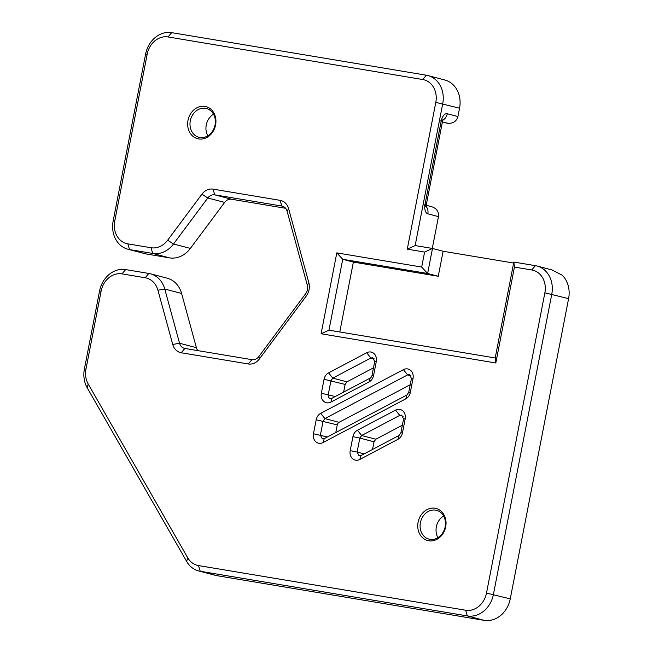 <?xml version="1.0" encoding="UTF-8"?>
<svg xmlns="http://www.w3.org/2000/svg" width="653" height="653" viewBox="0 0 653 653"><rect width="100%" height="100%" fill="white"/><g stroke="black" fill="none" stroke-linecap="round" stroke-linejoin="round"><path stroke-width="0.98" d="M439.363 120.993A8.505 7.167 -75.3 0 0 447.289 113.753A8.505 4.571 -80.5 0 0 441.24 120.936L425.03 204.332A8.505 4.571 -80.5 0 0 427.837 213.833L438.473 216.625L432.286 248.426M172.743 344.449L179.559 343.258A8.505 7.167 104.7 0 0 184.334 348.335A8.505 7.167 104.7 0 0 184.872 348.457L251.936 359.664A8.505 7.167 104.7 0 0 258.874 356.522L305.71 293.654A8.505 7.167 104.7 0 0 307.334 285.312L287.108 211.246A8.505 7.167 104.7 0 0 282.333 206.16A8.505 7.167 104.7 0 0 281.794 206.046L214.739 194.839A8.505 7.167 104.7 0 0 207.801 197.981L173.51 244.002A25.508 21.492 104.7 0 1 152.704 253.437L129.531 249.568L146.362 253.984A25.508 21.492 104.7 0 1 144.754 253.642L127.915 249.217A25.508 21.492 104.7 0 1 113.165 221L145.603 54.117A25.508 21.492 104.7 0 1 171.69 32.65L426.352 75.217A25.508 21.492 104.7 0 1 427.96 75.568A25.508 21.492 104.7 0 1 442.71 103.786L415.153 245.561L407.276 249.16L435.804 102.382A20.406 17.19 -75.3 0 0 422.72 79.527L168.058 36.96A20.406 17.19 104.7 0 0 147.194 54.134L114.757 221.008A20.406 17.19 104.7 0 0 127.841 243.863L151.014 247.74A20.406 17.19 104.7 0 0 167.666 240.19L201.948 194.17A13.607 11.46 104.7 0 1 213.049 189.133L280.113 200.349A13.607 11.46 104.7 0 1 288.618 208.658L308.836 282.733A13.607 11.46 104.7 0 1 306.241 296.07L259.404 358.938A13.607 11.46 104.7 0 1 248.303 363.974L181.24 352.759A13.607 11.46 104.7 0 1 172.743 344.449L157.936 290.226L164.76 289.034L179.559 343.258L196.398 347.682L181.591 293.458L164.76 289.034A25.508 21.492 104.7 0 0 150.427 273.803A25.508 21.492 104.7 0 0 148.811 273.452L125.637 269.583A25.508 21.492 104.7 0 0 99.55 291.05L84.4 369.002A25.508 21.492 104.7 0 0 87.175 387.735L186.652 561.441A25.508 21.492 104.7 0 0 198.618 570.934L215.457 575.358A25.508 21.492 104.7 0 0 217.065 575.701L484.159 620.35L467.319 615.926L200.234 571.277A25.508 21.492 104.7 0 1 198.618 570.934M146.362 253.984L169.535 257.862A25.508 21.492 104.7 0 0 190.35 248.418L224.64 202.406A8.505 7.167 104.7 0 1 231.57 199.255L285.606 208.291M127.841 243.863L129.531 249.568A25.508 21.492 104.7 0 1 127.915 249.217M215.588 124.976A16.578 13.966 104.7 0 1 192.162 135.604A16.578 13.966 104.7 0 1 197.63 107.435A16.578 13.966 104.7 0 1 215.588 124.976M215.057 124.976A14.88 12.538 104.7 0 1 198.904 137.301A14.88 12.538 104.7 0 1 190.554 119.728A14.88 12.538 104.7 0 1 206.454 108.512A14.88 12.538 104.7 0 1 215.057 124.976M465.638 610.229A20.406 17.19 104.7 0 0 486.501 593.055L544.863 292.822A20.406 17.19 104.7 0 0 531.771 269.967L535.403 265.665A25.508 21.492 104.7 0 1 537.019 266.008A25.508 21.492 104.7 0 1 551.761 294.234L493.407 594.459A25.508 21.492 104.7 0 1 467.319 615.926L465.638 610.229L198.545 565.58A20.406 17.19 104.7 0 1 187.68 557.711L186.652 561.441M484.159 620.35A25.508 21.492 104.7 0 0 510.246 598.883L568.6 298.65L544.863 292.822M187.68 557.711L88.204 383.997A20.406 17.19 104.7 0 1 85.984 369.018L101.133 291.067A20.406 17.19 104.7 0 1 122.005 273.885L145.178 277.762A20.406 17.19 104.7 0 1 157.936 290.226M197.9 350.628A8.505 7.167 104.7 0 1 196.398 347.682M150.427 273.803L167.258 278.219A25.508 21.492 104.7 0 1 181.591 293.458M445.697 526.816A16.578 13.966 104.7 0 1 422.262 537.443A16.578 13.966 104.7 0 1 427.739 509.275A16.578 13.966 104.7 0 1 445.697 526.816M445.166 526.816A14.88 12.538 104.7 0 1 429.005 539.133A14.88 12.538 104.7 0 1 420.663 521.559A14.88 12.538 104.7 0 1 436.563 510.352A14.88 12.538 104.7 0 1 445.166 526.816M427.96 75.568L444.799 79.984A25.508 21.492 -75.3 0 1 459.549 108.21L457.924 116.544C456.749 120.821 453.802 123.099 449.101 123.384L443.95 122.527A8.505 1.837 -78.5 0 0 444.024 122.535L447.395 123.221L442.408 121.915M537.019 266.008L552.12 269.975L562.184 275.191A25.508 21.492 104.7 0 1 568.6 298.65M531.771 269.967L514.45 267.077L495.807 362.978L321.088 333.773L336.809 252.874L421.691 267.069L424.613 252.058L432.49 248.458L415.153 245.561M424.613 252.058L407.276 249.16M374.251 358.889L370.871 357.999L332.769 378.128L330.957 380.699L328.239 394.681A3.404 2.865 -75.3 0 0 330.206 398.444A3.404 2.865 -75.3 0 0 332.075 398.199L370.178 378.079A3.404 2.865 -75.3 0 0 371.99 375.499L374.708 361.517L372.749 357.771L370.863 357.999L366.692 352.734A8.505 7.167 104.7 0 1 374.006 353.567A8.505 7.167 104.7 0 1 376.291 361.533L373.573 375.516A8.505 7.167 104.7 0 1 369.035 381.948L330.94 402.077A8.505 7.167 104.7 0 1 323.619 401.236A8.505 7.167 104.7 0 1 321.333 393.269L324.051 379.287A8.505 7.167 104.7 0 1 328.598 372.855L366.692 352.734M343.641 392.094L345.135 384.421L346.947 381.85L373.483 367.827M364.129 453.9L357.109 452.056L359.068 455.81L360.954 455.574L399.048 435.453L400.86 432.882L403.578 418.9L401.619 415.145L399.734 415.381M410.99 375.801L407.603 374.912L324.908 418.597L323.088 421.169L320.37 435.151L322.329 438.898L324.214 438.669L406.917 394.983L408.729 392.404L411.447 378.43L409.488 374.683L407.603 374.912L403.432 369.639A8.505 7.167 104.7 0 1 410.745 370.48A8.505 7.167 104.7 0 1 413.031 378.438L410.313 392.42A8.505 7.167 104.7 0 1 405.774 398.852L323.072 442.546A8.505 7.167 104.7 0 1 315.758 441.706A8.505 7.167 104.7 0 1 313.464 433.747L316.183 419.765A8.505 7.167 104.7 0 1 320.729 413.333L403.432 369.647M335.773 432.564L337.266 424.899A3.404 2.865 104.7 0 1 339.087 422.32L410.223 384.739M350.212 450.652L357.109 452.056L359.827 438.073L352.922 436.669A8.505 7.167 104.7 0 1 357.469 430.229L395.563 410.108A8.505 7.167 104.7 0 1 402.877 410.949A8.505 7.167 104.7 0 1 405.17 418.916L402.452 432.89A8.505 7.167 104.7 0 1 397.906 439.33L359.811 459.451A8.505 7.167 104.7 0 1 352.498 458.61A8.505 7.167 104.7 0 1 350.212 450.652L352.93 436.669M402.354 425.209L375.826 439.224L374.006 441.795L372.52 449.468M403.121 416.263L399.742 415.381L361.648 435.502L359.827 438.073L374.006 441.795M437.918 537.68A14.88 12.538 104.7 0 1 443.607 515.992M207.809 135.84A14.88 12.538 104.7 0 1 213.498 114.161M513.65 263.045L443.126 251.25L432.49 248.458L427.625 273.476L342.735 259.29L328.957 330.173L495.194 357.966L513.838 262.057L514.45 267.077M535.403 265.665L513.838 262.057M443.126 251.25L438.261 276.268L353.371 262.082L339.789 331.985M438.261 276.268L427.625 273.476L421.691 267.069M353.371 262.082L342.735 259.29L336.809 252.874M495.807 362.978L495.194 357.966M328.957 330.173L321.088 333.773M438.473 216.625C438.947 211.776 436.751 208.495 431.862 206.772L426.221 205.287M449.101 123.384L447.664 123.286M113.165 221L114.757 221.008M169.535 257.862L152.704 253.437L151.014 247.74M190.35 248.418L173.51 244.002L167.666 240.19M282.855 206.324L281.794 206.046L280.113 200.349M287.108 211.246L288.618 208.658M231.57 199.255L214.739 194.839L213.049 189.133M224.64 202.406L207.801 197.981L201.948 194.17M145.603 54.117L147.194 54.134M171.69 32.65L168.058 36.96M510.246 598.883L486.501 593.055M217.065 575.701L200.234 571.277L198.545 565.58M184.872 348.457L181.24 352.759M251.936 359.664L248.303 363.974M258.874 356.522L259.404 358.938M145.178 277.762L148.811 273.452M305.71 293.654L306.241 296.07M122.005 273.885L125.637 269.583M307.334 285.312L308.836 282.733M101.133 291.067L99.55 291.05M85.984 369.018L84.4 369.002M88.204 383.997L87.175 387.735M426.352 75.217L422.72 79.527M459.549 108.21L435.804 102.382M447.289 113.753L457.924 116.544M346.947 381.85L332.769 378.128L328.598 372.855M339.087 422.32L324.9 418.597L320.729 413.333M375.826 439.224L361.648 435.502L357.469 430.229M327.39 436.996L313.464 433.747M337.266 424.899L316.183 419.765M321.333 393.269L335.258 396.526M345.135 384.421L324.051 379.287M359.811 459.451L360.954 455.574M399.742 415.381L395.563 410.108M403.578 418.9L405.17 418.916M400.86 432.882L402.452 432.89M397.906 439.33L399.048 435.453M323.072 442.546L324.214 438.669M411.447 378.43L413.031 378.438M408.729 392.404L410.313 392.42M405.774 398.852L406.917 394.983M330.94 402.077L332.075 398.199M374.708 361.517L376.291 361.533M371.99 375.499L373.573 375.516M370.178 378.079L369.035 381.948M427.837 213.833A8.505 7.167 -75.3 0 0 423.136 204.487M424.866 205.336L426.262 206.977L426.303 204.764L425.03 204.332M441.24 120.936L442.514 121.368L443.126 119.654L441.273 120.748M426.303 204.764L442.514 121.368"/></g></svg>
